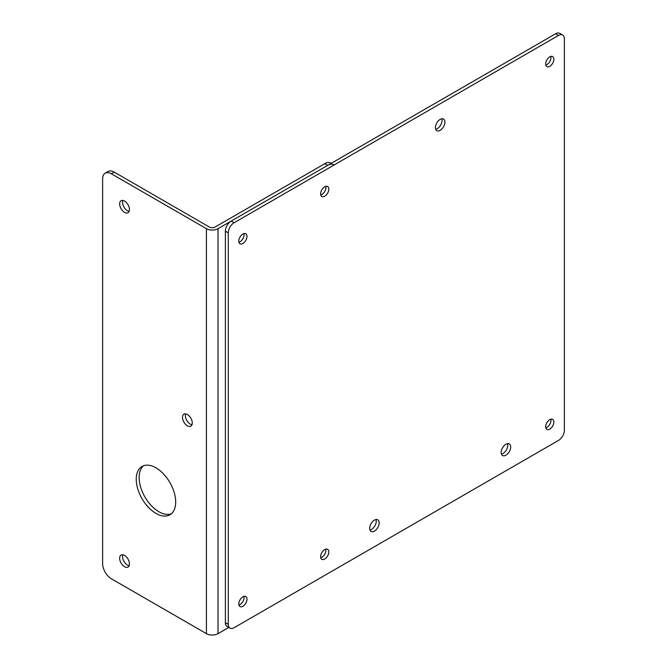<?xml version="1.0" encoding="UTF-8"?>
<svg xmlns="http://www.w3.org/2000/svg" width="667" height="667" viewBox="0 0 667 667"><rect width="100%" height="100%" fill="white"/><g stroke="black" fill="none" stroke-linecap="round" stroke-linejoin="round"><path stroke-width="1" d="M228.272 232.858L225.371 231.182A8.262 4.769 -60 0 1 231.216 221.06L555.628 33.759A8.262 4.769 -60 0 1 559.763 33.35L562.665 35.026A8.262 4.769 120 0 0 558.529 35.434L234.117 222.728A8.262 4.769 120 0 0 228.272 232.858L228.272 624.329A8.262 4.769 120 0 0 229.99 628.114A8.262 4.769 120 0 0 234.117 627.705L558.529 440.403A8.262 4.769 120 0 0 564.374 430.282L564.374 38.811A8.262 4.769 120 0 0 562.665 35.026M225.371 231.182L225.371 622.653A8.262 4.769 -60 0 0 227.088 626.438L229.99 628.114M507.504 443.605A6.72 3.877 -60 0 1 507.77 445.273A6.72 3.877 -60 0 1 501.442 454.094M375.988 519.535A6.72 3.877 -60 0 1 376.255 521.202A6.72 3.877 -60 0 1 369.927 530.032M550.817 56.412A5.786 3.343 -60 0 1 550.959 57.554A5.786 3.343 -60 0 1 545.806 65.091M550.817 419.201A5.786 3.343 -60 0 1 550.959 420.343A5.786 3.343 -60 0 1 545.806 427.881M243.939 596.373A5.786 3.343 -60 0 1 244.08 597.515A5.786 3.343 -60 0 1 238.936 605.052A5.786 3.343 -60 0 0 239.987 604.602A5.786 3.343 -60 0 0 243.939 596.373M243.939 233.592A5.786 3.343 -60 0 1 244.08 234.726A5.786 3.343 -60 0 1 238.936 242.263A5.786 3.343 -60 0 0 239.987 241.813A5.786 3.343 -60 0 0 243.939 233.592M325.771 549.133A5.786 3.343 -60 0 1 325.913 550.267A5.786 3.343 -60 0 1 320.769 557.804A5.786 3.343 -60 0 0 321.819 557.354A5.786 3.343 -60 0 0 325.771 549.133M325.771 186.343A5.786 3.343 -60 0 1 325.913 187.477A5.786 3.343 -60 0 1 320.769 195.014A5.786 3.343 -60 0 0 321.819 194.564A5.786 3.343 -60 0 0 325.771 186.343M441.746 118.784A6.72 3.877 -60 0 1 442.013 120.452A6.72 3.877 -60 0 1 435.684 129.273M435.418 127.605A6.72 3.877 -60 0 1 438.344 120.844A6.72 3.877 -60 0 1 443.522 119.051A6.72 3.877 -60 0 1 444.914 122.119A6.72 3.877 -60 0 1 441.979 128.881A6.72 3.877 -60 0 1 436.81 130.682A6.72 3.877 -60 0 1 435.418 127.605M501.175 452.426A6.72 3.877 -60 0 1 504.11 445.673A6.72 3.877 -60 0 1 509.28 443.872A6.72 3.877 -60 0 1 510.672 446.948A6.72 3.877 -60 0 1 507.745 453.702A6.72 3.877 -60 0 1 502.568 455.503A6.72 3.877 -60 0 1 501.175 452.426M369.66 528.364A6.72 3.877 -60 0 1 372.586 521.602A6.72 3.877 -60 0 1 377.764 519.801A6.72 3.877 -60 0 1 379.156 522.878A6.72 3.877 -60 0 1 376.221 529.64A6.72 3.877 -60 0 1 371.044 531.432A6.72 3.877 -60 0 1 369.66 528.364M545.673 63.949A5.786 3.343 -60 0 1 548.199 58.129A5.786 3.343 -60 0 1 552.66 56.578A5.786 3.343 -60 0 1 553.852 59.23A5.786 3.343 -60 0 1 551.326 65.049A5.786 3.343 -60 0 1 546.873 66.6A5.786 3.343 -60 0 1 545.673 63.949M545.673 426.738A5.786 3.343 -60 0 1 548.199 420.919A5.786 3.343 -60 0 1 552.66 419.368A5.786 3.343 -60 0 1 553.852 422.011A5.786 3.343 -60 0 1 551.326 427.839A5.786 3.343 -60 0 1 546.873 429.39A5.786 3.343 -60 0 1 545.673 426.738M238.794 603.91A5.786 3.343 -60 0 1 241.321 598.091A5.786 3.343 -60 0 1 245.781 596.54A5.786 3.343 -60 0 1 246.982 599.191A5.786 3.343 -60 0 1 244.456 605.011A5.786 3.343 -60 0 1 239.995 606.561A5.786 3.343 -60 0 1 238.794 603.91M238.794 241.12A5.786 3.343 -60 0 1 241.321 235.301A5.786 3.343 -60 0 1 245.781 233.75A5.786 3.343 -60 0 1 246.982 236.401A5.786 3.343 -60 0 1 244.456 242.221A5.786 3.343 -60 0 1 239.995 243.772A5.786 3.343 -60 0 1 238.794 241.12M320.627 556.67A5.786 3.343 -60 0 1 323.153 550.842A5.786 3.343 -60 0 1 327.614 549.291A5.786 3.343 -60 0 1 328.814 551.942A5.786 3.343 -60 0 1 326.288 557.762A5.786 3.343 -60 0 1 321.827 559.313A5.786 3.343 -60 0 1 320.627 556.67M320.627 193.88A5.786 3.343 -60 0 1 323.153 188.052A5.786 3.343 -60 0 1 327.614 186.502A5.786 3.343 -60 0 1 328.814 189.153A5.786 3.343 -60 0 1 326.288 194.972A5.786 3.343 -60 0 1 321.827 196.523A5.786 3.343 -60 0 1 320.627 193.88M105.194 173.195L108.087 171.519A12.398 7.162 60 0 1 114.29 172.136L111.389 173.812A12.398 7.162 -120 0 0 105.194 173.195A12.398 7.162 -120 0 0 102.626 178.873L102.626 563.598A12.398 7.162 -120 0 0 111.389 578.781L206.42 633.65A8.204 4.736 0 0 0 218.026 633.65L228.798 627.43M111.389 173.812L206.42 228.673A8.204 4.736 0 0 0 218.026 228.673L327.664 165.374A12.398 7.162 120 0 1 333.867 164.757M187.377 425.821A6.92 3.994 -120 0 0 190.845 426.163A6.92 3.994 -120 0 0 191.904 420.619A6.92 3.994 -120 0 0 187.377 414.515A6.92 3.994 -120 0 0 183.917 414.174A6.92 3.994 -120 0 0 182.858 419.718A6.92 3.994 -120 0 0 187.377 425.821M124.546 212.364A6.92 3.994 -120 0 0 128.006 212.706A6.92 3.994 -120 0 0 129.065 207.162A6.92 3.994 -120 0 0 124.546 201.059A6.92 3.994 -120 0 0 121.086 200.717A6.92 3.994 -120 0 0 120.018 206.27A6.92 3.994 -120 0 0 124.546 212.364M124.546 566.717A6.92 3.994 -120 0 0 128.006 567.058A6.92 3.994 -120 0 0 129.065 561.514A6.92 3.994 -120 0 0 124.546 555.411A6.92 3.994 -120 0 0 121.086 555.069A6.92 3.994 -120 0 0 120.018 560.622A6.92 3.994 -120 0 0 124.546 566.717M155.961 513.398A27.897 16.108 -120 0 0 169.91 514.782A27.897 16.108 -120 0 0 174.187 492.421A27.897 16.108 -120 0 0 155.961 467.842A27.897 16.108 -120 0 0 142.013 466.458A27.897 16.108 -120 0 0 137.736 488.811A27.897 16.108 -120 0 0 155.961 513.398M122.853 554.786A6.92 3.994 -120 0 0 127.447 565.049A6.92 3.994 -120 0 0 129.14 565.674M114.29 172.136L209.321 227.005A4.102 2.368 0 0 0 215.124 227.005L324.762 163.698A12.398 7.162 -60 0 1 330.965 163.082L331.299 163.273M185.684 413.89A6.92 3.994 -120 0 0 190.278 424.145A6.92 3.994 -120 0 0 191.971 424.779M122.853 200.434A6.92 3.994 -120 0 0 127.447 210.697A6.92 3.994 -120 0 0 129.14 211.322M143.538 465.749A27.897 16.108 -120 0 0 141.054 488.461A27.897 16.108 -120 0 0 158.863 511.722A27.897 16.108 -120 0 0 171.286 513.815M234.117 222.728L231.216 221.06M558.529 35.434L555.628 33.759M228.272 624.329L225.371 622.653M206.42 228.673L206.42 633.65M218.026 228.673L218.026 633.65M324.762 163.698L327.664 165.374"/></g></svg>
